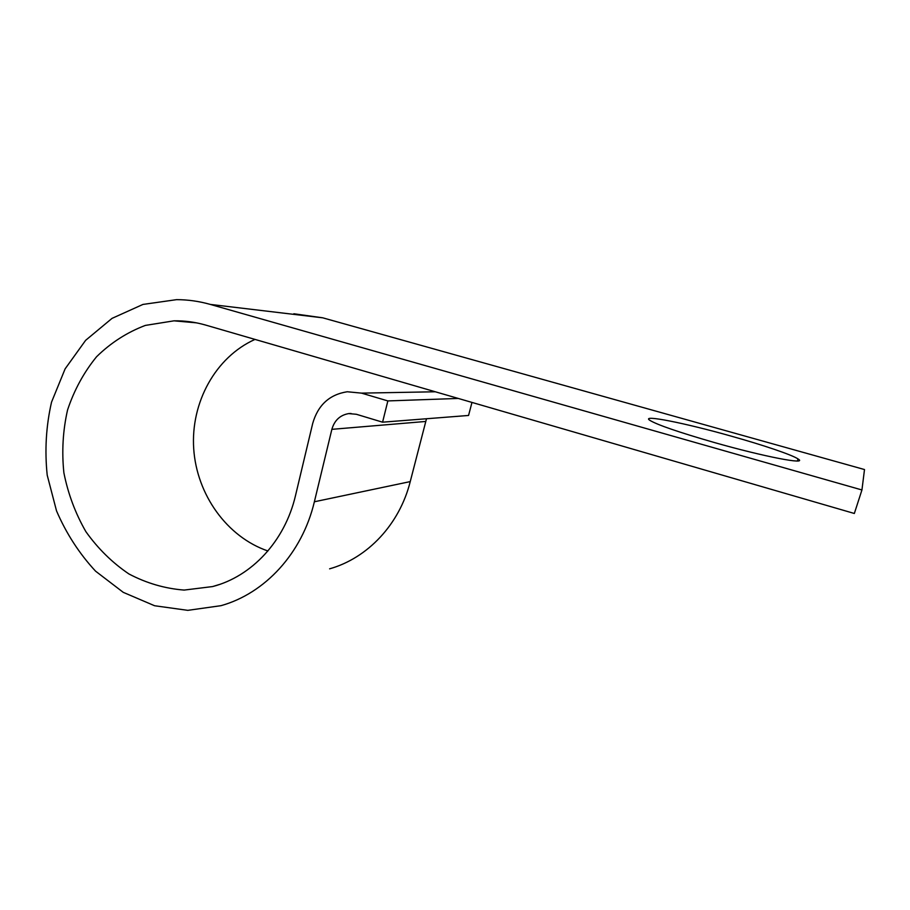 <?xml version="1.0" encoding="UTF-8"?>
<svg xmlns="http://www.w3.org/2000/svg" width="910" height="910" viewBox="0 0 910 910"><rect width="100%" height="100%" fill="white"/><g stroke="black" fill="none" stroke-linecap="round" stroke-linejoin="round"><path stroke-width="1.36" d="M731.31 436.163C685.059 423.059 640.321 414.107 649.82 420.329C657.35 424.879 678.769 432.25 714.066 442.442C763.979 456.706 808.728 465.249 798.024 458.936C792.132 454.863 762.978 445.024 731.31 436.163M458.253 398.443L387.853 400.923L361.532 393.131L347.245 391.755C329.477 394.53 317.965 405.098 312.699 423.446L295.5 495.597C284.898 541.097 251.74 576.451 212.621 586.563L184.15 590.078C164.881 588.565 146.476 583.196 128.924 573.96C112.317 562.721 97.962 548.616 85.87 531.633C75.394 513.399 68.057 493.789 63.882 472.79C61.664 451.485 62.892 430.555 67.556 409.978C74.165 390.128 83.834 372.383 96.562 356.743C110.827 342.774 127.081 332.321 145.338 325.416L173.992 320.832C184.628 320.65 195.206 322.072 205.728 325.098L854.342 513.479L861.941 489.967L864.5 469.549L322.732 317.817L293.85 313.757M387.853 400.923L382.575 422.183L356.356 414.277L348.689 413.595C340.067 415.119 334.459 420.363 331.866 429.338L314.371 501.774C302.2 553.325 264.969 593.411 221.005 605.673L187.813 610.348L154.586 605.741L123.271 592.353L95.561 571.161C79.295 553.621 66.282 533.522 56.522 510.874L47.206 475.145C44.624 450.382 46.069 426.051 51.54 402.129L65.122 368.846L85.631 340.329L112.044 318.363L142.95 304.429L176.585 299.652C187.869 299.663 199.097 301.255 210.267 304.406L861.941 489.967M426.494 418.748L410.239 481.595C399.547 524.444 367.526 558.16 329.602 568.83M382.575 422.183L468.559 415.46L471.971 402.425M267.915 550.982C227.022 536.991 196.719 494.71 193.705 448.675C190.634 402.675 215.431 357.129 255.005 339.407M210.267 304.406L322.732 317.817M314.371 501.774L410.239 481.595M331.866 429.338L425.584 421.466M361.532 393.131L435.31 391.778M348.689 413.595L351.044 413.47M212.621 586.563L219.685 584.402M173.992 320.832L196.492 322.845M798.024 458.936L797.387 460.983"/></g></svg>
